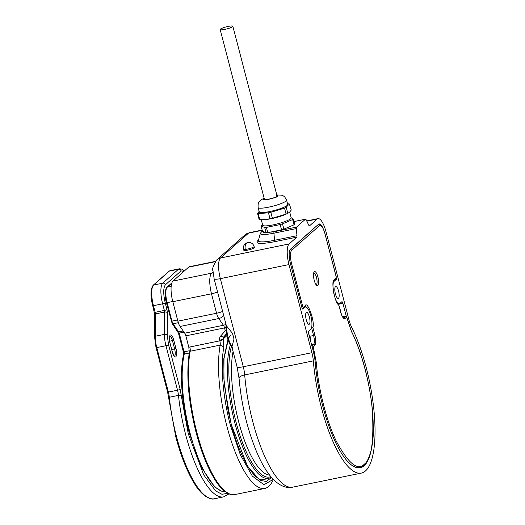 <?xml version="1.0" encoding="UTF-8"?>
<svg xmlns="http://www.w3.org/2000/svg" width="525" height="525" viewBox="0 0 525 525"><rect width="100%" height="100%" fill="white"/><g stroke="black" fill="none" stroke-linecap="round" stroke-linejoin="round"><path stroke-width="0.79" d="M224.831 29.393A6.543 1.07 165.4 0 1 220.185 29.551A6.543 1.07 165.4 0 1 228.198 26.408A6.543 1.07 165.4 0 1 232.844 26.25A6.543 1.07 165.4 0 1 224.831 29.393M258.346 240.227L257.558 240.844C255.176 243.961 260.781 244.263 274.358 241.756A2.179 0.656 78.4 0 0 274.568 240.286L296.973 235.699L296.317 228.592A2.179 0.656 -101.6 0 1 296.533 227.115L305.425 219.233A2.179 0.656 -101.6 0 1 305.53 219.174A2.179 0.656 -101.6 0 1 306.18 219.844L308.779 225.225A2.179 0.656 -101.6 0 0 309.428 225.888A2.179 0.656 -101.6 0 0 309.533 225.835L317.172 219.056A17.45 5.276 -101.6 0 1 318.012 218.623A17.45 5.276 -101.6 0 1 326.005 231.735L348.954 319.843A15.264 4.613 78.4 0 0 351.533 326.977A87.235 26.375 -101.6 0 1 373.99 410.845A87.235 26.375 -101.6 0 1 365.512 470.925A87.235 26.375 -101.6 0 1 361.331 473.104A87.235 26.375 -101.6 0 1 313.327 360.865L244.696 374.922A87.235 26.375 78.4 0 0 292.701 487.167L361.331 473.104M335.468 286.637A6.11 1.844 78.4 0 0 335.291 293.357A6.11 1.844 78.4 0 0 338.212 298.449A6.11 1.844 78.4 0 0 338.507 298.298A6.11 1.844 78.4 0 0 338.684 291.585A6.11 1.844 78.4 0 0 335.764 286.486A6.11 1.844 78.4 0 0 335.468 286.637M306.292 312.519A6.11 1.844 78.4 0 0 306.114 319.233A6.11 1.844 78.4 0 0 309.035 324.332A6.11 1.844 78.4 0 0 309.33 324.181A6.11 1.844 78.4 0 0 309.507 317.467A6.11 1.844 78.4 0 0 306.58 312.368A6.11 1.844 78.4 0 0 306.292 312.519M322.58 227.384A11.996 3.629 78.4 0 0 319.108 223.965A11.996 3.629 78.4 0 0 318.531 224.26L290.476 249.152A11.996 3.629 78.4 0 0 290.371 263.34L301.868 307.473A2.179 0.656 -101.6 0 0 302.866 309.113A2.179 0.656 -101.6 0 0 302.971 309.061L304.933 307.315A11.557 3.498 -101.6 0 1 305.491 307.027A11.557 3.498 -101.6 0 1 311.023 316.673A11.557 3.498 -101.6 0 1 310.682 329.385L308.72 331.124A2.179 0.656 -101.6 0 0 308.7 333.703L313.32 351.448A20.718 6.267 -101.6 0 1 315.236 362.539A81.782 24.727 78.4 0 0 360.235 467.762A81.782 24.727 78.4 0 0 364.153 465.721A81.782 24.727 78.4 0 0 371.693 447.602M243.994 249.939A5.453 0.893 -14.6 0 0 243.81 250.268A5.453 0.893 -14.6 0 0 248.489 249.959A5.453 0.893 -14.6 0 0 254.179 247.852A5.453 0.893 -14.6 0 0 254.363 247.518L254.093 246.481A5.453 0.893 165.4 0 1 253.903 246.809A5.453 0.893 165.4 0 1 245.339 249.427A5.453 0.893 165.4 0 1 243.541 249.224L243.81 250.268M311.922 352.695L288.967 264.58A17.45 5.276 -101.6 0 1 289.118 243.941L220.487 258.005A17.45 5.276 78.4 0 0 220.336 278.644L243.292 366.752A8.722 1.431 165.4 0 1 237.09 366.962L239.052 378.315A8.722 3.084 175.3 0 1 244.696 374.922A15.264 4.613 78.4 0 0 243.292 366.752L311.922 352.695A15.264 4.613 -101.6 0 1 313.327 360.865M296.973 235.699A2.179 0.656 -101.6 0 1 296.756 237.169L289.118 243.941M336.315 278.545A2.179 0.656 -101.6 0 1 336.079 279.694L333.631 281.531M346.349 316.47L342.93 303.345A2.179 0.656 -101.6 0 0 341.933 301.704A2.179 0.656 -101.6 0 0 341.827 301.763L339.859 303.502A11.557 3.498 -101.6 0 1 339.308 303.791A11.557 3.498 -101.6 0 1 336.965 302.21M333.139 283.526A11.557 3.498 -101.6 0 1 334.117 281.433M262.421 231.092L264.049 232.89L274.129 231.709L296.533 227.115M288.967 264.58L220.336 278.644A8.722 1.431 165.4 0 1 214.141 278.854L226.098 324.765L226.59 325.999L232.568 333.487L234.006 339.012L231.971 346.664L232.477 347.576M234.006 339.012A15.264 4.613 -101.6 0 1 232.568 333.487M309.12 335.508L309.743 336A12.436 11.675 48.4 0 1 310.026 336.925A12.436 11.675 48.4 0 1 310.236 337.87L310.15 339.465M310.236 337.87L309.809 337.956M313.688 273.007A5.998 1.811 -101.6 0 1 316.588 277.896A5.998 1.811 -101.6 0 1 316.437 284.589A5.998 1.811 -101.6 0 1 316.089 284.747M277.056 195.956A6.976 1.142 165.4 0 1 277.567 196.212M276.898 195.372A7.416 1.214 165.4 0 1 277.837 195.93A7.416 1.214 165.4 0 1 277.64 196.16A7.416 1.214 165.4 0 1 270.5 198.883A7.416 1.214 165.4 0 1 263.688 199.612A7.416 1.214 165.4 0 1 263.786 198.995A7.416 1.214 165.4 0 1 264.239 198.673M264.062 199.73A6.976 1.142 165.4 0 1 264.305 199.329A6.976 1.142 165.4 0 1 264.39 199.257M289.702 212.067L291.198 217.809A14.72 2.415 165.4 0 1 273.164 224.877A14.72 2.415 165.4 0 1 262.703 225.232L261.253 219.673M287.752 213.373L286.88 213.806A14.72 2.415 165.4 0 1 271.537 218.63A14.72 2.415 165.4 0 1 264.521 219.634A14.72 2.415 165.4 0 1 264.285 219.64M289.702 204.107L289.675 204.127A16.905 2.769 -14.6 0 0 289.367 203.982L291.257 210.066L289.544 212.212L287.812 213.34L286.086 214.095L284.537 208.136L270.821 212.284L272.377 218.249L286.086 214.095M259.232 211.903A14.72 2.415 -14.6 0 0 269.692 211.555A14.72 2.415 -14.6 0 0 287.228 205.38A14.72 2.415 -14.6 0 0 287.726 204.481L286.584 200.11A14.72 2.415 -14.6 0 1 282.581 202.965A14.72 2.415 -14.6 0 1 268.551 207.178A14.72 2.415 -14.6 0 1 258.097 207.532L259.232 211.903M289.675 204.127L287.772 205.413L286.23 207.401L287.785 213.36M289.367 203.982A16.905 2.769 -14.6 0 0 288.96 203.871L289.367 203.982M287.543 203.792L288.96 203.871M268.459 212.782L268.38 212.789A16.905 2.769 -14.6 0 0 269.64 212.533L268.459 212.782L270.014 218.741L264.036 219.653L259.77 219.601L259.101 219.365L257.545 213.399L259.258 211.253M268.38 212.789L258.215 213.642L259.77 219.601M270.014 218.741L272.377 218.249M257.572 213.373A16.905 2.769 -14.6 0 0 257.88 213.518A16.905 2.769 -14.6 0 0 258.287 213.636M270.821 212.284L269.64 212.533A16.905 2.769 -14.6 0 0 270.92 212.257M284.432 208.162A16.905 2.769 -14.6 0 0 285.383 207.769A16.905 2.769 -14.6 0 0 286.256 207.375M258.215 213.642L257.545 213.399M286.23 207.401L284.537 208.136M233.067 351.52A70.882 21.433 78.4 0 0 240.496 428.393A70.882 21.433 78.4 0 0 269.509 475.027M339.977 309.422L340.049 309.12A12.436 11.675 48.4 0 1 340.325 310.052A12.436 11.675 48.4 0 1 340.535 310.997L340.462 311.299M262.625 224.93L261.817 225.409A16.905 2.769 -14.6 0 0 261.424 225.73A16.905 2.769 -14.6 0 0 261.122 226.026L264.666 227.502A16.905 2.769 -14.6 0 0 265.545 227.45A16.905 2.769 -14.6 0 0 266.503 227.364L280.048 224.588A16.905 2.769 -14.6 0 0 281.328 224.221A16.905 2.769 -14.6 0 0 282.581 223.834L292.589 219.581A16.905 2.769 -14.6 0 0 292.989 219.26A16.905 2.769 -14.6 0 0 293.285 218.964L291.172 217.711M294.033 224.818L294.683 224.241L293.311 218.971L292.661 219.548L294.033 224.818L283.881 229.136L282.509 223.867L280.153 224.569L281.525 229.838L267.776 232.654L266.398 227.384L264.692 227.515L266.063 232.785L262.467 231.282L261.096 226.012L261.817 225.409M281.525 229.838L283.881 229.136M266.063 232.785L267.776 232.654M314.278 271.766A7.199 2.179 78.4 0 0 314.022 272.088A7.199 2.179 78.4 0 0 313.937 279.07A7.199 2.179 78.4 0 0 316.759 285.462A7.199 2.179 78.4 0 0 317.855 285.508A7.199 2.179 78.4 0 0 317.92 276.997A7.199 2.179 78.4 0 0 314.278 271.766M337.995 304.618L338.73 304.658A1.089 0.978 -51.1 0 0 338.402 304.014L338.402 304.014C335.357 302.013 330.927 286.315 334.051 280.875A1.089 1.024 -131.6 0 0 334.346 279.851C330.592 279.582 334.963 304.283 338.73 304.658L340.686 312.158C342.136 317.054 343.613 319.167 345.102 318.498L346.671 317.1L351.494 331.636C359.513 346.927 369.351 378.322 372.186 408.817C374.2 440.39 371.602 458.83 364.389 464.133C357.637 471.214 348.213 463.444 336.105 440.816C324.968 417.69 317.828 383.9 316.372 362.788L313.228 346.762L314.803 345.371C316.017 343.639 316.043 340.2 314.875 335.055L312.92 327.548C315.118 321.891 307.394 300.162 305.169 305.734L303.312 307.374L302.761 306.587L291.48 263.281C290.023 256.843 290.056 252.545 291.578 250.379L319.41 225.698C321.274 224.857 323.111 227.496 324.929 233.618L336.203 276.918L336.197 278.211L334.346 279.851M311.725 326.957A1.089 0.801 8.3 0 1 312.92 327.548L311.62 328.007L313.576 335.508L314.875 335.055M226.931 335.632L223.105 339.025L223.243 339.563L219.837 340.837A4.364 1.319 -101.6 0 1 220.192 345.102L190.168 351.251L189.295 352.807C186.067 374.692 188.324 401.198 196.068 432.331C201.2 451.762 207.421 467.421 214.725 479.312C222.049 491.951 231.525 496.237 234.8 494.576A82.871 25.056 -101.6 0 1 196.842 432.305A82.871 25.056 -101.6 0 1 190.168 351.251A4.364 1.319 -101.6 0 0 189.82 346.986L219.837 340.837L219.699 340.298A4.928 4.627 48.4 0 1 220.657 336.046L225.291 330.803L226.163 331.137M273.348 479.469L272.869 480.5A82.871 25.056 -101.6 0 1 264.823 488.427A82.871 25.056 -101.6 0 1 226.866 426.156A82.871 25.056 -101.6 0 1 220.192 345.102L223.86 347.025L223.243 339.563M189.282 352.912L188.829 347.314L185.843 335.849A4.364 1.319 78.4 0 0 184.748 333.191L180.068 326.471A8.722 2.638 -101.6 0 1 177.877 321.169L172.81 301.717A17.45 5.276 -101.6 0 1 172.961 281.078L188.672 267.14A17.45 5.276 -101.6 0 1 189.505 266.707L215.427 261.397M188.829 347.314L189.82 346.986M219.699 340.298L223.105 339.025A2.179 2.047 48.4 0 1 223.525 337.142L226.551 333.723M226.072 330.31L225.291 330.803L224.536 327.922L185.843 335.849M273.249 479.364L263.963 484.746L252.289 476.031L240.338 454.794L230.272 424.883C222.869 396.841 220.283 365.452 223.86 347.025M231.361 346.756A72.621 21.958 78.4 0 0 236.138 422.454A72.621 21.958 78.4 0 0 270.762 476.588M230.285 345.089A73.717 22.286 78.4 0 0 234.839 422.914A73.717 22.286 78.4 0 0 268.603 478.301A73.717 22.286 78.4 0 0 271.241 477.159M258.28 240.457A22.942 3.76 -14.6 0 0 274.568 240.286L273.919 233.179A19.169 3.143 -14.6 0 1 260.308 233.323L258.464 240.391M305.425 219.233L293.987 221.576M296.317 228.592L273.919 233.179A2.179 0.656 78.4 0 1 274.129 231.709M274.358 241.756L296.756 237.169M244.926 234.924L249.382 232.687A17.45 5.276 78.4 0 0 248.548 233.12A8.722 8.19 -131.6 0 0 244.926 234.924L216.871 259.809A8.722 8.19 48.4 0 1 220.487 258.005L248.548 233.12L261.982 230.37M306.823 221.176L317.172 219.056M304.034 307.499L304.933 307.315M335.18 279.877L336.079 279.694M338.605 304.231L342.93 303.345M231.971 346.664A15.264 4.613 -101.6 0 1 226.59 325.999M276.839 195.149L276.399 197.098L266.149 199.861L264.18 198.45M351.474 465.032A81.349 24.596 78.4 0 0 359.743 467.421C365.905 468.175 374.666 450.831 373.183 424.318C372.743 394.538 363.49 354.926 351.448 331.36A1.089 0.689 153.4 0 1 351.494 331.636M345.102 318.498A1.089 1.024 -131.6 0 0 343.809 317.664A7.632 2.31 -101.6 0 1 343.508 317.835M334.051 280.875L335.902 279.234A1.089 1.024 -131.6 0 0 336.197 278.211M335.902 279.234L336.243 276.852L324.962 233.553C322.284 224.838 320.25 224.313 318.695 224.562A11.996 3.629 78.4 0 0 318.117 224.864A1.089 1.024 48.4 0 1 319.41 225.698M317.776 224.936L290.286 249.552A1.089 1.024 48.4 0 1 291.578 250.379M290.456 263.675L291.48 263.281M290.108 249.585L290.286 249.552A11.996 3.629 78.4 0 0 289.793 250.202M301.737 306.981L302.761 306.587M303.312 307.374A1.089 1.024 48.4 0 1 303.017 308.398L304.874 306.757A1.089 1.024 -131.6 0 0 305.169 305.734M302.354 308.7L303.017 308.398A1.089 1.024 48.4 0 1 302.571 308.628A2.179 0.656 -101.6 0 1 302.466 308.68A2.179 0.656 -101.6 0 1 302.328 308.667M304.874 306.757L304.992 306.685A11.996 3.629 -101.6 0 1 306.475 307.243M309.842 336.276L313.576 335.508A7.632 2.31 -101.6 0 1 313.51 344.538A1.089 1.024 48.4 0 1 314.803 345.371M311.62 344.925L313.51 344.538L311.942 345.936A1.089 1.024 48.4 0 1 313.228 346.762L312.204 347.163M313.333 351.488L314.357 351.094M314.974 362.663A1.089 0.387 -4.7 0 1 316.372 362.788M346.638 316.995L346.671 317.1A1.089 1.024 -131.6 0 0 345.384 316.267L343.376 317.75M311.456 328.04L311.62 328.007A1.089 0.328 -101.6 0 1 311.555 327.705M308.903 334.031L308.497 332.469M345.509 316.253A1.089 0.328 78.4 0 0 345.437 316.24A1.089 0.328 78.4 0 0 345.384 316.267L342.615 316.838M254.093 246.481C253.188 243.738 251.252 242.386 248.266 242.425A5.453 3.708 84.3 0 0 245.339 249.427M189.256 353.049L184.262 354.073A1.089 0.866 13 0 0 183.56 354.683C179.327 372.323 181.67 404.296 189.217 432.856L201.744 467.9L214.804 487.115L221.543 491.157L224.91 491.446A77.858 23.54 -101.6 0 1 189.991 432.83A77.858 23.54 -101.6 0 1 184.262 354.073A2.179 0.656 78.4 0 0 184.098 351.868L179.242 333.217A2.179 0.656 78.4 0 0 178.69 331.892L173.04 323.781L178.323 322.698M171.859 282.916L166.792 287.405A1.089 1.024 48.4 0 1 167.245 287.175L171.773 283.165M166.399 302.617L167.134 302.656A13.086 3.957 -101.6 0 1 167.245 287.175L171.17 286.374M171.209 321.083L171.944 321.123L167.134 302.656L172.758 301.507M178.5 333.178L172.154 323.492A1.089 0.853 -34.9 0 0 173.04 323.781A4.364 1.319 78.4 0 1 171.944 321.123L177.568 319.974M177.804 331.603A1.089 0.853 -34.9 0 0 178.69 331.892L183.199 330.967M183.363 351.829L178.467 333.244L184.078 332.227M183.56 354.683L183.323 351.894L189.328 350.798M265.893 478.859A74.15 22.417 -101.6 0 1 263.596 479.771C254.126 481.628 239.426 456.494 231.184 424.003L228.053 410.399L223.867 378.663L223.998 358.523L228.165 340.148M227.935 339.426L223.788 358.844L224.05 382.988L231.112 424.134L247.498 466.22L260.072 480.349L266.273 481.445L271.563 477.533M188.672 267.14L215.204 261.706M213.032 271.93L211.654 273.151L172.961 281.078M172.81 301.717L211.503 293.79A17.45 5.276 -101.6 0 1 211.654 273.151A6.543 6.143 48.4 0 1 213.111 273.033M217.56 291.985A6.543 1.07 -14.6 0 1 211.503 293.79L216.569 313.241L177.877 321.169M180.068 326.471L218.761 318.544A8.722 2.638 -101.6 0 1 216.569 313.241A6.543 1.07 -14.6 0 0 222.633 311.437M184.748 333.191L223.44 325.264L218.761 318.544A6.543 5.099 -34.9 0 0 223.657 315.368M225.901 327.613A6.543 1.07 -14.6 0 1 224.536 327.922A4.364 1.319 -101.6 0 0 223.44 325.264A6.543 5.099 -34.9 0 0 225.967 324.26M220.657 336.046L223.525 337.142L226.669 334.359M230.468 335.213L228.414 338.428M227.732 493.297L221.977 494.288L215.716 490.954L203.726 474.948L188.245 433.683L181.263 395.489A2.179 0.643 174 0 0 178.48 395.371L169.312 397.254A10.907 3.294 78.4 0 0 168.374 392.09L177.535 390.213A10.907 3.294 -101.6 0 1 178.48 395.371A82.871 25.056 -101.6 0 0 185.647 434.602A82.871 25.056 -101.6 0 0 223.604 496.873L214.436 498.75A82.871 25.056 -101.6 0 1 176.479 436.478A82.871 25.056 -101.6 0 1 169.312 397.254L168.669 397.727M184.163 271.143L181.768 269.122L179.327 268.793A17.45 5.276 -101.6 0 0 178.487 269.227L162.776 283.165A2.179 2.047 48.4 0 1 165.355 284.832L181.066 270.893A2.179 2.047 -131.6 0 0 178.487 269.227L169.326 271.103A1.089 1.024 -131.6 0 0 168.873 271.333L153.162 285.265A1.089 1.024 48.4 0 1 153.615 285.042L169.326 271.103A17.45 5.276 -101.6 0 1 170.159 270.67L168.873 271.333M181.263 395.489L180.134 389.301L168.545 344.794A2.179 0.354 165.4 0 1 165.946 345.712L156.778 347.589A15.264 4.613 -101.6 0 1 155.249 336.262A1.089 0.597 -179.6 0 0 154.547 336.814L156.004 347.616L156.778 347.589L168.374 392.09L167.632 392.05M214.436 498.75C211.162 500.41 201.685 496.125 194.362 483.486C187.058 471.594 180.836 455.936 175.704 436.505L167.6 392.116L156.043 347.55M180.134 389.301A2.179 0.354 165.4 0 1 177.535 390.213L165.946 345.712A15.264 4.613 -101.6 0 1 164.41 334.386L155.249 336.262L155.407 313.93A1.089 0.597 -179.6 0 0 154.711 314.482L154.547 336.814M153.162 285.265C150.439 289.131 150.281 295.949 152.69 305.707L153.464 305.681A17.45 5.276 -101.6 0 1 153.615 285.042L162.776 283.165A17.45 5.276 -101.6 0 0 162.625 303.804A2.179 0.354 165.4 0 0 165.224 302.886L166.95 309.52A2.179 0.354 -14.6 0 1 164.358 310.433L155.19 312.316L153.464 305.681L162.625 303.804L164.358 310.433A2.179 0.656 -101.6 0 1 164.574 312.053L155.407 313.93A2.179 0.656 78.4 0 0 155.19 312.316L154.455 312.27M154.711 314.482L152.722 305.642M169.641 341.204L172.463 340.627L174.628 348.954L171.701 349.552M169.785 336.026A6.11 1.844 -101.6 0 1 172.463 340.627L173.762 340.167C173.02 336.827 171.806 335.081 170.12 334.937C169.129 337.457 169.109 340.298 170.061 343.448L170.093 343.383C169.293 338.96 169.201 336.486 169.831 335.961L169.667 336.033M170.061 343.448L172.226 351.776C172.968 355.123 174.182 356.862 175.868 357.007C176.859 354.487 176.879 351.652 175.927 348.495L174.628 348.954A6.11 1.844 -101.6 0 1 174.398 356.291M164.574 312.053L164.41 334.386A2.179 1.194 -179.6 0 1 167.226 335.088L167.39 312.756A2.179 1.194 -179.6 0 0 164.574 312.053M175.927 348.495L173.762 340.167M181.066 270.893L183.875 271.399M168.545 344.794L167.226 335.088M165.224 302.886C163.183 293.875 163.229 287.858 165.355 284.832M166.95 309.52L167.39 312.756M262.106 229.878L261.883 231.23M220.185 29.551L264.528 199.776M232.844 26.25L277.187 196.481M239.052 378.315C241.592 406.035 247.813 431.399 257.709 454.414C262.251 464.684 267.205 472.769 272.587 478.669C279.556 485.802 286.256 488.637 292.701 487.167M249.382 232.687L262.047 230.088M306.712 220.94L318.012 218.623M304.29 307.269L305.491 307.027M338.363 303.988L339.308 303.791M232.011 347.445L237.09 366.962M305.53 219.174L293.98 221.543M262.362 230.882L260.308 233.323M214.141 278.854L212.986 270.854C211.916 269.279 213.209 265.598 216.871 259.809M226.032 324.082C225.665 331.019 226.813 340.961 232.083 347.589M308.438 333.231L310.019 336.879L310.433 340.364M258.097 207.532C258.018 203.72 258.412 201.757 259.291 201.646C260.236 200.432 261.817 199.31 264.049 198.293L264.127 198.26M276.793 194.959L281.472 195.143L283.487 195.982L284.74 196.947L286.584 200.11M264.521 219.634L264.036 219.653M339.721 308.254L340.653 311.824M357.65 467.847L359.743 467.421M343.448 317.855L343.54 317.855C343.304 316.929 343.074 319.469 340.725 312.093L338.402 304.014M351.448 331.36L346.71 317.034L345.437 316.24L342.602 316.824M318.045 224.693L318.695 224.562M248.266 242.425C244.598 243.305 243.023 245.569 243.541 249.224M166.792 287.405C164.666 290.706 164.522 295.798 166.359 302.682L172.154 323.492M264.823 488.427L234.8 494.576M223.604 496.873L228.979 493.887M179.327 268.793L170.159 270.67M174.287 356.331L172.266 351.711L170.093 343.383M268.603 478.301L261.496 479.758"/></g></svg>
